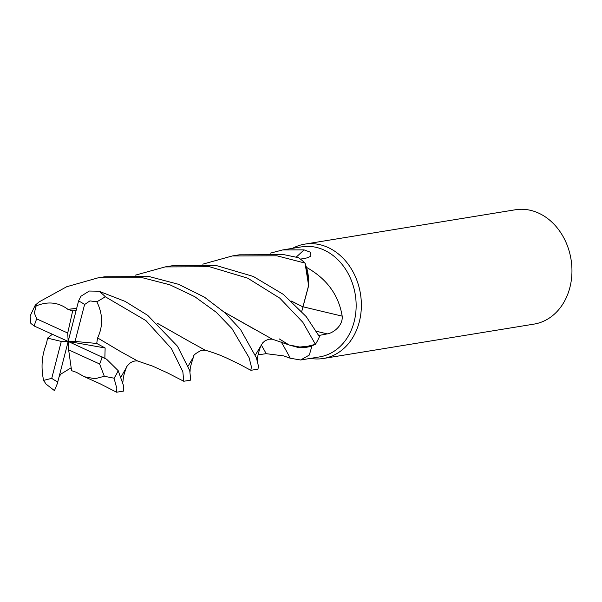 <?xml version="1.0" encoding="UTF-8"?>
<svg xmlns="http://www.w3.org/2000/svg" width="602" height="602" viewBox="0 0 602 602"><rect width="100%" height="100%" fill="white"/><g stroke="black" fill="none" stroke-linecap="round" stroke-linejoin="round"><path stroke-width="0.9" d="M279.253 338.903L289.118 344.984L297.433 347.279A46.083 37.377 -99.3 0 0 311.971 345.894L309.33 355.037L300.624 359.996L319.609 356.896A55.753 45.218 -99.3 0 0 356.098 308.352A55.753 45.218 -99.3 0 0 324.034 250.033A55.753 45.218 -99.3 0 0 301.647 246.843L282.662 249.943L304.078 249.883L310.512 252.246L310.91 256.219L306.915 257.919L300.443 259.123M281.232 341.981A980.673 328.97 -82.8 0 1 290.277 358.243L283.7 355.91L266.204 353.675L258.07 354.826M270.14 253.209L282.662 249.943M310.474 358.386A57.927 46.986 -99.3 0 0 323.402 358.476A57.927 46.986 -99.3 0 0 361.313 308.043A57.927 46.986 -99.3 0 0 328 247.452A57.927 46.986 -99.3 0 0 304.747 244.134A57.927 46.986 -99.3 0 0 292.519 248.333M323.402 358.476L533.989 324.117A57.927 46.986 -99.3 0 0 571.9 273.684A57.927 46.986 -99.3 0 0 538.587 213.093A57.927 46.986 -99.3 0 0 515.335 209.774L304.747 244.134M296.222 257.107A980.673 737.021 104.5 0 0 304.078 249.883M301.783 311.332L308.638 285.717L305.056 263.157L306.441 267.273A55.753 45.218 -99.3 0 0 306.433 267.273M300.624 359.996L290.277 358.243M311.971 345.894A55.753 45.218 -99.3 0 0 312.069 345.759L297.433 347.279M303.062 306.802A980.673 51.245 -167.8 0 0 342.177 316.133C343.163 326.141 332.417 333.342 327.277 333.877L318.819 335.495M202.761 264.173L232.319 255.955L276.867 255.797L305.033 263.089L308.638 285.717L302.896 306.892L308.668 285.265A46.083 37.377 -99.3 0 0 306.561 267.408C326.848 278.824 338.723 295.07 342.177 316.133M306.561 267.408A55.753 45.218 -99.3 0 0 306.441 267.273L308.668 285.265M135.525 275.129L165.099 266.919L209.647 266.761L247.731 278.184L279.795 298.156L302.829 322.266L315.418 344.321L312.069 345.759M291.503 301.166L302.941 306.892L301.76 311.317M76.1 372.149L84.476 376.769L95.026 378.733L104.312 376.273L114.034 378.191L116.826 388.418L116.577 392.226L123.463 391.104L123.538 385.649L118.203 370.681L106.622 359.236L68.169 341.432L67.717 333.026L36.73 318.887L34.344 312.957L36.158 305.921L35.247 305.176L39.032 301.948L66.694 286.74L97.915 277.883L142.471 277.725L169.93 284.814L194.83 296.726L216.276 312.295L231.973 328.602L249.07 357.626L251.41 366.829L250.831 370.268C240.777 365.09 244.262 366.392 226.984 358.19C219.331 354.691 214.274 352.938 205.026 350.093L187.786 340.574M116.577 392.226L100.15 383.798L84.476 376.769M305.033 263.089A57.927 46.979 -99.3 0 0 298.479 257.686L283.888 254.654L239.34 254.812L232.319 255.955M250.981 370.298L257.995 369.146L258.424 365.978L256.369 357.731L240.514 329.467L225.095 312.912L204.439 297.155L178.643 284.332L149.349 276.604L104.801 276.762L97.915 277.883M315.418 344.321A57.927 46.979 -99.3 0 0 319.421 336.676L306.245 316.637L283.392 294.416L253.254 276.431L216.615 265.632L172.067 265.783L165.099 266.919M315.365 344.344L302.452 347.565L289.118 344.984L272.157 339.114L224.155 312.062M104.853 358.22L105.132 347.979L96.726 343.449L75.047 341.439L84.596 304.522L89.939 300.902L96.862 301.813M96.862 301.805L105.35 296.794L145.985 320.64L171.472 348.633L182.85 371.69L183.76 381.262L167.333 372.804L152.502 366.084L137.67 361.012L120.566 351.583L97.614 337.91C103.258 325.953 102.912 313.74 96.576 301.263M183.76 381.262L190.721 380.125L189.75 370.666L177.477 346.225L147.686 315.335L125.186 301.414L98.909 291.195L89.277 291.037L80.916 296.252L78.553 301.015L68.169 341.432L68.628 349.837L71.585 370.666L76.108 372.194M57.348 383.549L68.169 341.432L61.291 341.424L51.742 378.342L43.607 380.381L46.03 384.084L54.473 390.623L57.348 383.549M96.726 343.449L97.554 337.91L120.671 351.651M46.55 343.704L46.452 343.689C41.711 355.504 40.808 367.92 43.735 380.946M224.245 312.145L254.917 329.52M52.374 334.26L47.528 338.121L46.489 343.697M35.247 305.176L30.1 316.065L30.868 323.44L34.254 326.036L68.169 341.432L75.047 341.439M59.041 376.957L60.855 374.113L71.171 367.762M291.421 301.09L302.987 306.892M76.063 310.707L72.669 310.903L67.928 309.413L76.657 308.397M157.002 323.108L187.636 340.484M67.913 309.503L67.943 309.345C58.281 302.129 47.513 301.068 35.638 306.147M67.936 309.345L76.672 308.344M156.911 323.026L187.869 340.627M72.669 310.903L67.717 333.026M47.528 338.121L61.291 341.424M68.628 349.837L99.616 363.977L104.312 376.265M68.169 341.432L105.132 347.979M261.26 344.923A976.113 327.443 -82.8 0 1 266.204 353.675M316.486 331.303A976.113 51.012 -167.8 0 0 327.277 333.877M114.034 378.191A57.927 46.986 -99.3 0 0 118.203 370.681M84.596 304.522A43.442 35.24 -99.3 0 0 78.614 301.038A43.442 35.24 -99.3 0 0 78.553 301.015M105.35 296.794A57.927 46.986 -99.3 0 0 98.909 291.195M51.742 378.342A43.442 35.24 -99.3 0 0 57.724 381.818A43.442 35.24 -99.3 0 0 57.784 381.849M121.002 376.972L126.307 367.739C124.501 372.646 123.485 376.235 123.26 378.515L122.816 382.714M255.391 355.014L260.674 346.188C258.393 352.764 257.242 357.618 257.227 360.764M188.2 366.001L193.528 356.888C191.067 364.18 189.946 368.507 190.164 369.854L190.044 371.652M36.73 318.887A43.442 35.24 -99.3 0 0 34.254 326.036M99.616 363.977A43.442 35.24 -99.3 0 0 102.092 356.828M126.307 367.739C126.096 367.205 127.398 365.61 130.213 362.953C133.072 361.072 135.886 360.493 138.656 361.223M272.239 339.144L268.891 339.219L265.083 340.755L262.728 342.816L260.674 346.195M205.876 350.259L201.73 350.176C195.665 353.239 192.933 355.473 193.528 356.888"/></g></svg>
